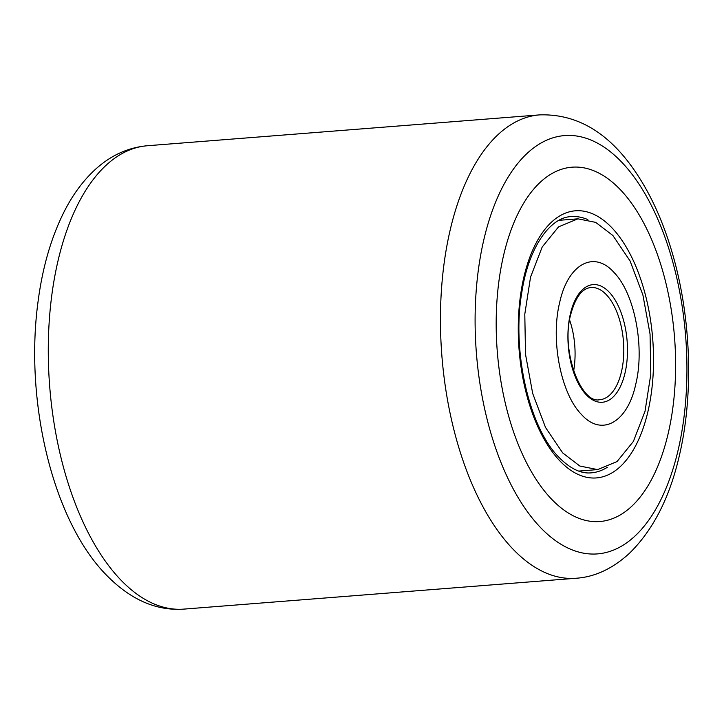 <?xml version="1.0" encoding="UTF-8"?>
<svg xmlns="http://www.w3.org/2000/svg" width="724" height="724" viewBox="0 0 724 724"><rect width="100%" height="100%" fill="white"/><g stroke="black" fill="none" stroke-linecap="round" stroke-linejoin="round"><path stroke-width="1.09" d="M503.488 255.798A177.715 88.907 -94.5 0 1 621.364 190.756A177.715 88.907 -94.5 0 1 668.315 432.925A177.715 88.907 -94.5 0 1 550.439 497.967A177.715 88.907 -94.5 0 1 503.488 255.798M612.884 235.508L630.07 260.957L642.903 294.994L650.052 334.09L650.795 374.236L645.03 411.295L633.382 441.441L617.029 461.568L597.653 469.595L579.879 466.048L562.693 452.916L545.516 427.468L532.683 393.44L525.524 354.335L524.791 314.189L530.538 277.129L542.204 246.984L558.557 226.856L577.924 218.829L595.698 222.377L612.884 235.508M581.336 414.327C601.544 437.178 627.518 422.662 635.753 384.227C645.003 346.932 634.577 293.329 614.061 272.523C593.933 249.735 567.888 264.133 559.652 302.596C550.412 339.873 560.792 393.476 581.336 414.327M573.625 370.941A55.232 27.63 85.5 0 0 569.616 320.026M539.552 114.89C574.793 113.722 605.192 130.501 630.758 165.217C648.36 189.163 662.198 218.413 672.27 252.966C691.067 316.75 693.9 393.503 679.51 454.907C669.944 497.144 653.265 529.932 629.455 553.272C612.649 568.675 594.829 577.01 576.005 578.259A232.404 116.265 -94.5 0 1 465.098 466.491A232.404 116.265 -94.5 0 1 450.002 230.766A232.404 116.265 -94.5 0 1 539.552 114.89L147.379 145.741A232.404 116.265 85.5 0 0 57.83 261.617A232.404 116.265 85.5 0 0 119.234 578.295A232.404 116.265 85.5 0 0 183.833 609.11C155.615 611.065 129.225 599.128 104.672 573.29C52.209 518.221 24.987 401.259 37.811 303.465C42.309 267.672 51.368 236.531 64.997 210.041C73.052 194.484 82.717 181.353 94.002 170.656C109.74 155.841 127.542 147.533 147.379 145.741M483.723 240.196A209.806 104.962 -94.5 0 1 622.884 163.398A209.806 104.962 -94.5 0 1 678.316 449.296A209.806 104.962 -94.5 0 1 539.154 526.086A209.806 104.962 -94.5 0 1 483.723 240.196M607.309 467.297A128.501 64.291 -94.5 0 1 591.264 472.844C584.205 473.568 572.901 471.722 558.448 456.808C529.027 426.925 511.615 350.624 521.832 292.297C528.601 247.201 550.276 217.209 571.1 216.621A128.501 64.291 -94.5 0 1 587.825 219.589M612.631 228.567A133.976 67.024 -94.5 0 1 648.034 411.123A133.976 67.024 -94.5 0 1 559.163 460.156A133.976 67.024 -94.5 0 1 523.769 277.6A133.976 67.024 -94.5 0 1 612.631 228.567M570.34 314.026A59.006 29.521 -94.5 0 1 609.472 292.433A59.006 29.521 -94.5 0 1 625.065 372.833A59.006 29.521 -94.5 0 1 585.924 394.435A59.006 29.521 -94.5 0 1 570.34 314.026M590.666 287.546A56.273 28.155 -94.5 0 1 617.735 314.316A56.273 28.155 -94.5 0 1 621.482 371.656A56.273 28.155 -94.5 0 1 599.499 399.738C581.254 403.974 560.648 351.077 570.639 314.831C575.254 297.645 581.933 288.55 590.666 287.546M578.729 471.089L597.653 469.595M576.005 578.259L183.833 609.11M559 220.322L577.924 218.829"/></g></svg>

